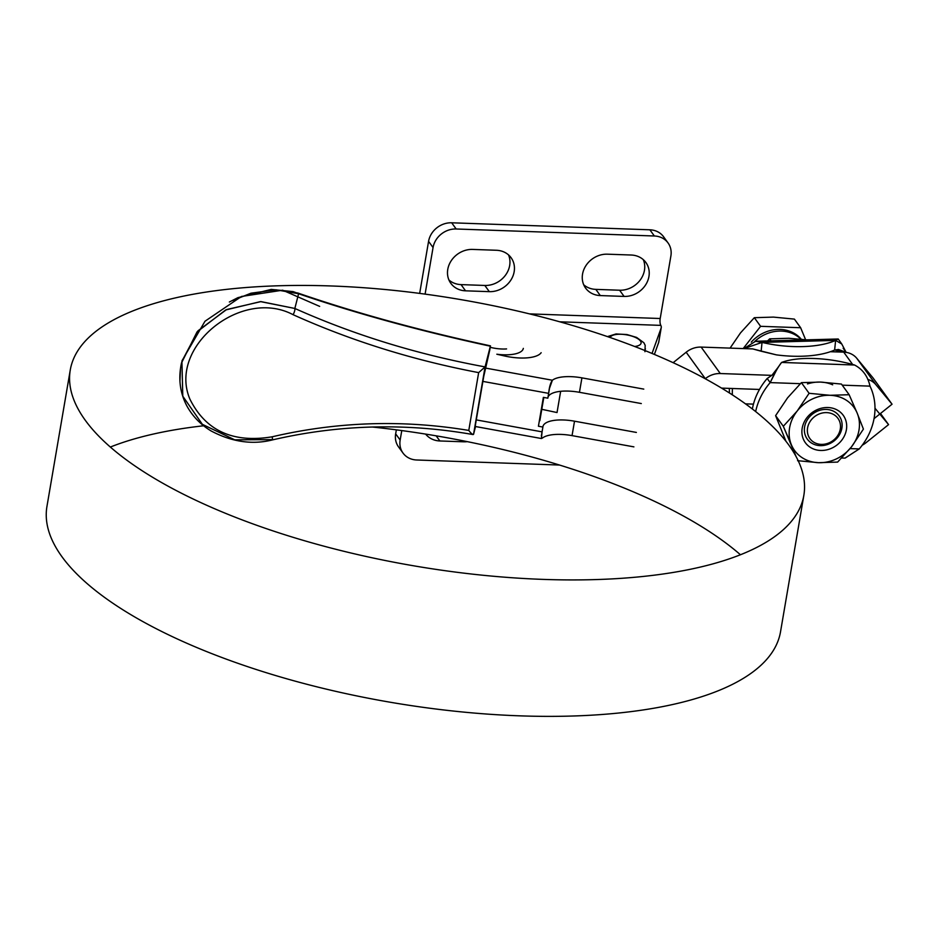 <?xml version="1.0" encoding="UTF-8"?>
<svg xmlns="http://www.w3.org/2000/svg" width="939" height="939" viewBox="0 0 939 939"><rect width="100%" height="100%" fill="white"/><g stroke="black" fill="none" stroke-linecap="round" stroke-linejoin="round"><path stroke-width="1.41" d="M771.095 340.834L769.663 338.85L767.539 340.927L769.663 338.85L771.095 340.834M806.754 339.859L788.748 338.263L769.663 338.85L788.748 338.263L806.754 339.859M729.497 393.018A62.89 54.931 -35.9 0 1 729.31 388.382A62.89 54.931 144.1 0 0 729.497 393.018M803.315 439.053A23.381 20.423 144.1 0 0 841.602 440.403A23.381 20.423 144.1 0 0 827.963 407.526A23.381 20.423 144.1 0 0 803.315 439.053A23.381 20.423 -35.9 0 1 827.963 407.526A23.381 20.423 -35.9 0 1 841.602 440.403A23.381 20.423 -35.9 0 1 803.315 439.053M805.568 436.025A19.707 17.219 -35.9 0 1 826.343 409.439A19.707 17.219 -35.9 0 1 837.834 437.163A19.707 17.219 -35.9 0 1 805.568 436.025A19.707 17.219 144.1 0 0 837.834 437.163A19.707 17.219 144.1 0 0 826.343 409.439A19.707 17.219 144.1 0 0 805.568 436.025M807.505 383.922A36.691 32.043 -35.9 0 1 820.475 382.079A36.691 32.043 -35.9 0 1 832.67 384.814A36.691 32.043 144.1 0 0 820.475 382.079L841.438 384.074L820.475 382.079A36.691 32.043 144.1 0 0 807.505 383.922M830.053 395.296A36.691 32.043 144.1 0 0 797.141 411.082A36.691 32.043 144.1 0 0 791.377 444.781A36.691 32.043 144.1 0 0 818.538 462.681A36.691 32.043 144.1 0 0 851.45 446.894A36.691 32.043 144.1 0 0 857.213 413.207A36.691 32.043 144.1 0 0 830.053 395.296A36.691 32.043 -35.9 0 1 857.213 413.207L849.149 394.72L830.053 395.296L809.101 393.3L801.39 382.654L820.475 382.079L801.39 382.654L787.563 397.854L801.39 382.654L809.101 393.3L797.141 411.082L809.101 393.3L830.053 395.296L849.149 394.72L841.438 384.074L849.149 394.72L857.213 413.207A36.691 32.043 -35.9 0 1 851.45 446.894L863.411 429.111L857.213 413.207L863.411 429.111L851.45 446.894A36.691 32.043 -35.9 0 1 818.538 462.681L797.575 460.685L818.538 462.681L837.623 462.094L818.538 462.681A36.691 32.043 -35.9 0 1 791.377 444.781L783.314 426.283L797.141 411.082A36.691 32.043 -35.9 0 1 830.053 395.296M785.943 441.248L775.602 415.648L787.563 397.854L775.602 415.648L783.314 426.283L775.602 415.648L785.943 441.248M795.932 456.26L791.377 444.781A36.691 32.043 -35.9 0 1 797.141 411.082L783.314 426.283L795.932 456.26M837.623 462.094L851.45 446.894L837.623 462.094M800.345 383.675L770.18 382.607A62.89 54.931 144.1 0 0 755.66 411.564A62.89 54.931 -35.9 0 1 770.18 382.607L777.574 368.018L781.588 362.442C778.49 366.269 774.687 372.994 770.18 382.607L800.345 383.675M841.743 457.997L845.077 458.115L859.255 448.924L850.1 448.607L859.255 448.924A62.89 54.931 144.1 0 0 869.995 386.129L842.213 385.154L869.995 386.129C867.836 376.293 862.683 369.262 854.537 365.013C862.683 369.262 867.836 376.293 869.995 386.129A62.89 54.931 -35.9 0 1 859.255 448.924L845.018 458.115M610.15 337.524A15.728 5.716 -170.3 0 1 633.414 336.632A15.728 5.716 -170.3 0 1 634.694 346.503A15.728 5.716 9.7 0 0 633.414 336.632A15.728 5.716 9.7 0 0 610.15 337.524M644.612 350.4A20.963 7.618 9.7 0 0 645.422 348.815A20.963 7.618 -170.3 0 1 644.612 350.4M490.228 347.301L489.735 350.188L490.228 347.301A20.963 7.618 9.7 0 0 506.579 348.921M490.475 345.904L485.076 366.903L473.561 434.288L475.533 426.541L473.561 434.288L485.076 366.914L490.346 346.198C420.93 331.209 357.008 313.72 298.59 293.743C357.008 313.72 420.93 331.209 490.346 346.198M475.146 426.47L484.254 371.715L489.735 350.188L482.611 381.351L548.658 393.359C549.28 387.138 550.524 382.772 552.378 380.236A29.344 10.658 -170.3 0 1 581.922 377.865A29.344 10.658 9.7 0 0 552.378 380.236L485.193 368.018L552.378 380.236L549.479 388.37L547.836 398.171L543.364 397.361L538.423 426.236L542.895 427.045A29.344 10.658 -170.3 0 1 574.515 421.188L572.051 435.626L574.515 421.188A29.344 10.658 9.7 0 0 542.942 426.599A29.344 10.658 9.7 0 0 542.895 427.045L538.423 426.236L543.364 397.361L547.836 398.171L548.658 393.359L482.611 381.351L485.193 368.018L475.146 426.47M297.581 292.933A5.247 2.629 108.6 0 1 297.733 292.968A5.247 2.629 108.6 0 1 298.59 293.743L275.996 289.787L250.971 293.203L232.614 300.562M767.186 378.476L770.18 382.607L767.186 378.476A62.89 54.931 144.1 0 0 759.487 389.45A62.89 54.931 144.1 0 0 752.362 408.981A62.89 54.931 -35.9 0 1 759.487 389.45A62.89 54.931 -35.9 0 1 767.186 378.476L771.811 375.354L767.186 378.476M772.586 374.861L771.811 375.354L772.586 374.861M854.537 365.013L781.588 362.442A62.89 22.841 -170.3 0 1 854.537 365.013A62.89 22.841 9.7 0 0 781.588 362.442L854.537 365.013M852.647 364.485L843.703 352.125L830.346 351.714L843.703 352.125L852.647 364.485M776.365 354.86L752.749 348.909L701.14 347.09L720.295 373.534L771.811 375.354L720.295 373.534A20.963 18.311 144.1 0 0 705.318 378.687L705.318 378.687A20.963 18.311 -35.9 0 1 720.295 373.534L701.14 347.09L752.749 348.909L761.13 351.221L762.045 342.406L743.923 348.604L755.59 341.256L762.045 342.406L835.628 340.388L834.63 350.024L846.121 352.36L843.703 352.125L846.121 352.36L838.504 349.472L834.63 350.024A62.89 24.121 -174.1 0 1 776.365 354.86A62.89 24.121 5.9 0 0 834.63 350.024L835.628 340.388L838.21 338.991L841.767 343.991L835.628 340.388A62.89 24.121 -174.1 0 1 762.045 342.406L761.13 351.221L776.365 354.86M867.742 379.379A20.963 18.311 -35.9 0 1 875.911 384.708L856.755 358.264A20.963 18.311 144.1 0 0 846.121 352.36L846.121 352.36A20.963 18.311 -35.9 0 1 856.755 358.264L872.894 377.748L856.755 358.264L875.911 384.708A20.963 18.311 144.1 0 0 867.742 379.379M862.225 445.215A20.963 18.311 144.1 0 0 865.981 442.738L888.564 424.616L879.796 414.04L874.033 418.665L892.05 404.204L875.911 384.708L892.05 404.204L872.894 377.748L892.05 404.204L879.796 414.04L874.995 408.242L888.564 424.616L865.981 442.738A20.963 18.311 -35.9 0 1 862.225 445.215M721.586 388.112L759.487 389.45L721.586 388.112M843.175 348.263L846.145 352.36L841.755 343.979M835.628 340.388L762.045 342.406A62.89 24.121 5.9 0 0 835.628 340.388M732.455 388.5A62.89 54.931 144.1 0 0 732.35 394.849A62.89 54.931 -35.9 0 1 732.455 388.5M745.496 403.852L753.454 404.134L745.496 403.852M673.146 362.689L686.163 352.231A20.963 18.311 -35.9 0 1 701.14 347.09A20.963 18.311 144.1 0 0 686.163 352.231L705.318 378.687L686.163 352.231L673.146 362.689M513.95 310.21A372.102 135.169 -170.3 0 1 803.843 495.369A372.102 135.169 -170.3 0 1 414.287 565.912A372.102 135.169 -170.3 0 1 70.272 369.978A372.102 135.169 -170.3 0 1 513.95 310.21M372.384 427.022A372.102 135.169 -170.3 0 1 490.628 446.659A372.102 135.169 -170.3 0 1 740.448 554.749M803.843 495.369L780.52 631.818A372.102 135.169 -170.3 0 1 390.964 702.36A372.102 135.169 -170.3 0 1 46.95 506.426L70.272 369.978M110.344 447.046A372.102 135.169 -170.3 0 1 203.646 425.778M272.427 439.616L234.738 439.828L202.355 424.322L182.788 396.199L181.92 361.198L198 330.798L226.545 309.565L260.972 301.607L294.846 308.462L298.59 293.743L294.846 308.462C354.343 335.047 417.761 354.531 485.076 366.903L485.076 366.903C417.761 354.531 354.343 335.047 294.846 308.462A5.247 1.62 114.1 0 1 293.097 314.694C351.151 340.822 413.007 360.142 478.655 372.619L485.076 366.914L478.655 372.619L468.784 430.426C471.096 433.501 472.681 434.792 473.549 434.299L473.092 434.569C405.848 422.738 339.026 424.51 272.603 439.875L272.228 436.788C233.06 443.325 205.618 430.766 189.901 399.122C167.717 346.867 241.464 287.287 293.097 314.694A5.247 1.62 -65.9 0 0 294.846 308.462L260.502 301.607L225.689 309.964L197.073 331.866L181.509 362.935C178.128 378.358 179.912 392.678 186.849 405.918C192.577 416.306 200.664 424.651 211.111 430.954C232.003 441.999 252.509 444.969 272.603 439.875L272.228 436.788C337.336 421.611 402.854 419.487 468.784 430.426C402.854 419.487 337.336 421.611 272.228 436.788C233.06 443.325 205.618 430.766 189.901 399.122C167.717 346.867 241.464 287.287 293.097 314.694C351.151 340.822 413.007 360.142 478.655 372.619L468.784 430.426C471.096 433.501 472.681 434.792 473.549 434.299M182.049 360.67L204.984 321.244L241.476 296.466L282.651 290.198L319.647 306.384M179.948 381.316L180.511 368.428M541.157 352.7A31.445 11.421 -170.3 0 1 504.102 355.869A366.867 133.268 9.7 0 0 496.837 354.226A366.867 133.268 -170.3 0 1 504.102 355.869M658.826 341.526A20.963 7.618 -170.3 0 1 658.662 342.489L661.126 328.051L652.042 353.451L661.126 328.051A20.963 7.618 9.7 0 0 660.81 325.375L559.797 321.807L660.81 325.375A20.963 7.618 -170.3 0 1 661.256 327.57A20.963 7.618 -170.3 0 1 661.126 328.051L658.662 342.489L654.389 354.426L658.662 342.489A20.963 7.618 9.7 0 0 658.779 342.019L661.256 327.57M641.302 403.559L579.445 392.302A29.344 10.658 9.7 0 0 547.989 397.279A29.344 10.658 -170.3 0 1 579.445 392.302L581.922 377.865L579.445 392.302M557.027 412.55L541.78 409.31L557.027 412.55L560.653 391.317L557.027 412.55M475.322 425.778L476.026 419.85L475.087 426.459L541.416 438.525L542.073 431.858L476.026 419.85L542.073 431.858L542.895 427.045L541.345 435.954M542.496 437.997L541.416 438.525L542.496 437.997A29.344 10.658 -170.3 0 1 572.051 435.626A29.344 10.658 9.7 0 0 542.496 437.997M543.81 397.443L539.843 420.684L543.81 397.443M643.778 389.11L581.922 377.865M636.372 432.433L574.515 421.188M523.328 348.381A28.299 10.282 -170.3 0 1 496.837 354.226M660.68 325.07A5.247 1.702 92 0 1 660.199 318.509L529.549 313.884L660.199 318.509L670.892 255.948A20.963 18.311 144.1 0 0 654.366 235.994L649.87 229.797L451.682 222.789L456.166 228.987L654.366 235.994A20.963 18.311 -35.9 0 1 668.052 242.943A20.963 18.311 -35.9 0 1 670.892 255.948L660.199 318.509A5.247 1.702 -88 0 0 660.68 325.07M619.599 290.221L595.819 289.376L600.314 295.574L624.095 296.419L619.599 290.221L624.095 296.419A22.536 19.684 144.1 0 0 645.633 284.869A22.536 19.684 144.1 0 0 645.879 262.497A22.536 19.684 144.1 0 0 631.172 255.021L607.392 254.187A22.536 19.684 144.1 0 0 585.854 265.737A22.536 19.684 144.1 0 0 585.596 288.097A22.536 19.684 144.1 0 0 600.314 295.574L595.819 289.376A22.536 19.684 -35.9 0 1 583.694 284.752A22.536 19.684 144.1 0 0 595.819 289.376L619.599 290.221A22.536 19.684 144.1 0 0 639.893 280.444A22.536 19.684 144.1 0 0 643.297 259.657A22.536 19.684 -35.9 0 1 639.893 280.444A22.536 19.684 -35.9 0 1 619.599 290.221M484.829 285.456L461.049 284.611L465.533 290.82L489.325 291.653L484.829 285.456L489.325 291.653A22.536 19.684 144.1 0 0 510.863 280.104A22.536 19.684 144.1 0 0 511.109 257.744A22.536 19.684 144.1 0 0 496.402 250.267L472.61 249.422A22.536 19.684 144.1 0 0 451.072 260.972A22.536 19.684 144.1 0 0 450.826 283.332A22.536 19.684 144.1 0 0 465.533 290.82L461.049 284.611A22.536 19.684 -35.9 0 1 448.924 279.986A22.536 19.684 144.1 0 0 461.049 284.611L484.829 285.456A22.536 19.684 144.1 0 0 505.112 275.679A22.536 19.684 144.1 0 0 508.515 254.892A22.536 19.684 -35.9 0 1 505.112 275.679A22.536 19.684 -35.9 0 1 484.829 285.456M668.052 242.943L663.556 236.745A20.963 18.311 144.1 0 0 649.87 229.797L654.366 235.994L456.166 228.987L451.682 222.789A20.963 18.311 144.1 0 0 428.571 241.346L419.674 293.391L428.571 241.346L433.055 247.544L428.571 241.346A20.963 18.311 -35.9 0 1 451.682 222.789L649.87 229.797A20.963 18.311 -35.9 0 1 665.434 240.114M425.097 294.118L433.055 247.544A20.963 18.311 -35.9 0 1 456.166 228.987A20.963 18.311 144.1 0 0 433.055 247.544L425.097 294.118M496.402 250.267A22.536 19.684 -35.9 0 1 514.161 271.711A22.536 19.684 -35.9 0 1 489.325 291.653L465.533 290.82A22.536 19.684 -35.9 0 1 447.774 269.364A22.536 19.684 -35.9 0 1 472.61 249.422L496.402 250.267M631.172 255.021A22.536 19.684 -35.9 0 1 648.943 276.477A22.536 19.684 -35.9 0 1 624.095 296.419L600.314 295.574A22.536 19.684 -35.9 0 1 582.544 274.129A22.536 19.684 -35.9 0 1 607.392 254.187L631.172 255.021M880.489 413.477L888.564 424.616L880.489 413.477M633.895 446.87L572.051 435.626M401.117 449.675A20.963 18.311 -35.9 0 1 395.659 433.841L400.155 440.051L401.775 430.567L400.155 440.051A20.963 18.311 144.1 0 0 416.681 459.993L559.538 465.04L416.681 459.993A20.963 18.311 -35.9 0 1 402.995 453.044A20.963 18.311 -35.9 0 1 400.155 440.051L395.659 433.841A20.963 18.311 144.1 0 0 398.5 446.847L402.995 453.044M462.904 440.755L463.655 441.8A22.536 19.684 144.1 0 0 467.282 441.635A22.536 19.684 -35.9 0 1 463.655 441.8L462.904 440.755M436.154 435.825L439.875 440.966L463.655 441.8L439.875 440.966L436.154 435.825M425.613 434.088A22.536 19.684 144.1 0 0 439.875 440.966A22.536 19.684 -35.9 0 1 425.613 434.088M395.659 433.841L396.352 429.839L395.659 433.841M800.861 339.143A34.062 29.755 144.1 0 0 754.921 341.291A34.062 29.755 -35.9 0 1 800.861 339.143M730.084 348.111L740.507 332.887L754.334 317.687L773.431 317.1L794.394 319.107L800.638 327.734L805.603 339.707L800.638 327.734L794.394 319.107L773.431 317.1L754.334 317.687L760.59 326.314L800.638 327.734L760.59 326.314L754.334 317.687L740.507 332.887L730.084 348.111M743.183 348.569L760.59 326.314L743.183 348.569M751.259 342.136A34.062 29.755 -35.9 0 1 801.237 339.19A34.062 29.755 144.1 0 0 751.259 342.136M808.42 435.942A17.289 15.106 -35.9 0 1 818.115 414.451A17.289 15.106 -35.9 0 1 839.454 421.059A17.289 15.106 -35.9 0 1 829.759 442.539A17.289 15.106 -35.9 0 1 808.42 435.942M839.454 421.059A17.289 15.106 144.1 0 0 811.132 420.05A17.289 15.106 144.1 0 0 821.226 444.382A17.289 15.106 144.1 0 0 839.454 421.059M644.929 351.702L645.187 345.341L643.861 342.723L636.595 337.418L626.923 334.542L616.054 333.944L607.474 336.608M490.463 345.857C420.602 330.774 356.351 313.145 297.722 292.98M777.574 368.018L772.022 375.177M838.21 338.991L755.59 341.256M304.271 295.621L293.109 291.606L271.254 289.4L237.931 297.64L229.351 302.018"/></g></svg>
